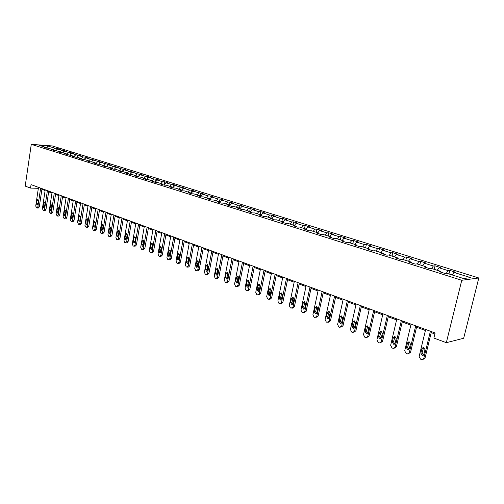 <?xml version="1.0" encoding="UTF-8"?>
<svg xmlns="http://www.w3.org/2000/svg" width="504" height="504" viewBox="0 0 504 504"><rect width="100%" height="100%" fill="white"/><g stroke="black" fill="none" stroke-linecap="round" stroke-linejoin="round"><path stroke-width="0.76" d="M478.8 277.975L52.315 145.952L31.279 144.339L461.759 280.281L478.8 277.975L463.674 338.247L446.324 342.676L461.759 280.281M46.702 148.189L46.305 147.559L44.201 147.407L48.92 148.384L53.14 149.707L51.036 149.556L53.695 150.394L55.799 150.545L60.096 151.893L57.992 151.742L60.694 152.592L62.798 152.737L67.171 154.111L65.06 153.966L74.365 156.372L72.261 156.227L75.065 157.109L77.169 157.248L81.692 158.672L79.588 158.533L82.435 159.428L84.546 159.566L89.151 161.009L87.041 160.877L89.945 161.79L92.056 161.923L96.743 163.391L94.632 163.264L97.587 164.197L99.698 164.323L104.467 165.816L102.362 165.696L105.368 166.641L107.478 166.761L112.342 168.292L110.231 168.172L113.299 169.136L115.403 169.249L120.355 170.806L118.245 170.692L121.37 171.675L123.48 171.788L128.52 173.37L126.416 173.263L129.597 174.264L131.702 174.365L136.836 175.978L134.732 175.877L137.976 176.898L140.081 176.999L145.316 178.643L143.212 178.548L146.519 179.588L148.617 179.676L153.953 181.352L151.855 181.264L155.226 182.322L157.324 182.41L162.761 184.118L160.669 184.036L164.102 185.113L166.194 185.195L171.744 186.934L169.653 186.858L173.149 187.961L175.247 188.036L180.898 189.813L178.813 189.743L182.385 190.865L184.47 190.928L190.241 192.742L188.156 192.679L191.803 193.826L193.882 193.882L199.767 195.735L197.688 195.678L201.411 196.85L203.484 196.9L209.494 198.784L207.421 198.74L211.214 199.931L213.287 199.975L219.416 201.896L217.35 201.865L221.224 203.081L223.285 203.112L229.547 205.078L227.487 205.052L231.443 206.293L233.497 206.319L239.885 208.322L237.838 208.309L241.876 209.576L243.923 209.595L250.45 211.642L248.409 211.63L252.536 212.927L254.57 212.934L261.236 215.025L259.207 215.025L263.422 216.355L265.451 216.348L272.261 218.484L270.238 218.497L274.548 219.851L276.564 219.838L283.525 222.025L281.516 222.043L285.919 223.429L287.923 223.404L295.035 225.634L293.044 225.672L297.543 227.083L299.534 227.046L306.81 229.333L304.826 229.377L309.431 230.826L311.409 230.775L318.849 233.113L316.884 233.169L321.59 234.65L323.555 234.587L331.166 236.974L329.213 237.044L334.032 238.562L335.979 238.487L343.766 240.931L341.832 241.013L346.765 242.569L348.692 242.481L356.662 244.982L354.753 245.076L359.799 246.664L361.708 246.563L369.867 249.127L367.977 249.241L373.143 250.866L375.033 250.746L383.393 253.367L381.515 253.499L386.814 255.163L388.679 255.03L397.24 257.714L395.394 257.859L400.819 259.566L402.658 259.415L411.434 262.168L409.607 262.332L415.17 264.083L416.984 263.913L425.981 266.736L424.185 266.918L429.887 268.708L431.67 268.525L440.893 271.417L439.129 271.618L444.975 273.458L446.727 273.25L463.579 278.542L470.61 277.609L453.902 272.412L455.597 272.217L449.82 270.421L448.957 273.949M46.305 147.559L38.984 145.265L47.628 145.927L54.955 148.208L57.009 148.359L56.788 149.789M449.82 270.421L448.113 270.61L438.971 267.763L440.691 267.58L435.053 265.829L433.32 266.005L424.399 263.227L426.151 263.063L420.651 261.356L418.887 261.513L410.18 258.798L411.957 258.653L406.589 256.983L404.806 257.128L396.301 254.476L398.103 254.35L392.862 252.718L391.054 252.844L382.75 250.261L384.571 250.142L379.455 248.554L377.622 248.661L369.514 246.141L371.354 246.04L366.351 244.484L364.505 244.579L356.58 242.109L358.445 242.027L353.556 240.509L351.685 240.591L343.942 238.178L345.826 238.102L341.044 236.622L339.154 236.685L331.588 234.328L333.484 234.272L328.816 232.817L326.907 232.873L319.511 230.567L321.42 230.523L316.852 229.099L314.931 229.144L307.692 226.894L309.626 226.857L305.153 225.464L303.219 225.496L296.138 223.297L298.078 223.266L293.706 221.911L291.759 221.93L284.829 219.776L286.782 219.757L282.505 218.427L280.545 218.44L273.76 216.329L275.732 216.323L271.543 215.019L269.571 215.025L262.93 212.953L264.909 212.959L260.801 211.686L258.823 211.674L252.321 209.651L254.306 209.664L241.933 206.419L243.93 206.438L239.992 205.216L237.995 205.191L231.752 203.251L233.762 203.282L229.9 202.085L227.896 202.047L221.785 200.145L223.795 200.183L220.015 199.011L217.999 198.967L212.014 197.102L214.03 197.152L210.326 195.999L208.303 195.949L202.432 194.122L204.46 194.179L193.045 191.199L195.073 191.262L191.514 190.153L189.479 190.09L183.834 188.332L185.869 188.401L174.806 185.522L176.847 185.598L173.42 184.533L171.379 184.451L165.948 182.763L167.989 182.845L164.632 181.799L162.584 181.717L157.254 180.054L159.302 180.148L156.007 179.122L153.959 179.027L148.73 177.402L150.778 177.496L147.54 176.488L145.492 176.394L140.358 174.793L142.405 174.894L137.176 173.804L132.143 172.236L134.196 172.343L129.018 171.266L124.072 169.722L126.126 169.835L121.01 168.771L116.153 167.259L118.207 167.378L113.142 166.32L108.373 164.833L110.426 164.959L100.731 162.458L102.785 162.584L93.221 160.121L95.275 160.253L90.367 159.232L85.844 157.821L87.898 157.96L85.094 157.084L83.04 156.952L78.593 155.566L80.646 155.704L75.833 154.709L71.467 153.348L73.521 153.493L70.812 152.649L68.758 152.504L64.462 151.162L66.515 151.313L57.569 149.02L59.623 149.171L57.009 148.359M446.324 342.676L433.881 338.052L435.122 332.968L31.046 184.615L30.536 188.087L38.348 188.313M53.531 150.337L53.14 149.707M57.569 149.02L55.969 150.595M61.797 150.337L60.14 151.969M60.486 152.529L60.096 151.893M64.462 151.162L62.855 152.756M68.758 152.504L67.145 154.104L67.561 154.753M71.467 153.348L69.835 154.967M75.833 154.709L74.22 156.322M74.756 157.015L74.365 156.372M78.593 155.566L76.929 157.235M83.04 156.952L81.415 158.584M82.083 159.321L81.692 158.672M85.844 157.821L84.143 159.541M90.367 159.232L88.742 160.883M89.536 161.664L89.151 161.009M93.221 160.121L91.482 161.885M97.826 161.551L96.195 163.22M97.127 164.052L96.743 163.391M100.731 162.458L98.954 164.279M105.418 163.913L103.78 165.602M104.851 166.477L104.467 165.816M108.373 164.833L106.552 166.711M113.142 166.32L111.497 168.027M112.72 168.953L112.342 168.292M116.153 167.259L114.295 169.193M121.01 168.771L119.36 170.491M120.733 171.473L120.355 170.806M124.072 169.722L122.17 171.719M129.018 171.266L127.367 173.004M128.898 174.044L128.52 173.37M132.143 172.236L130.196 174.289M137.176 173.804L135.519 175.568M137.214 176.658L136.836 175.978M140.358 174.793L138.361 176.917M145.492 176.394L143.829 178.17M145.688 179.323L145.316 178.643M148.73 177.402L146.683 179.594M153.959 179.027L152.29 180.829M154.325 182.038L153.953 181.352M157.254 180.054L155.175 182.309M162.584 181.717L160.915 183.538M163.126 184.811L162.761 184.118M165.948 182.763L163.863 185.037M171.379 184.451L169.703 186.297M172.103 187.633L171.744 186.934M174.806 185.522L172.714 187.822M180.344 187.242L178.662 189.107M181.257 190.512L180.898 189.813M183.834 188.332L181.736 190.663M189.479 190.09L187.797 191.974M190.594 193.448L190.241 192.742M193.045 191.199L190.94 193.555M198.803 192.988L197.108 194.897M200.119 196.44L199.767 195.735M202.432 194.122L200.327 196.51M208.303 195.949L206.608 197.883M209.834 199.502L209.494 198.784M212.014 197.102L209.897 199.521M217.999 198.967L216.304 200.92M219.757 202.621L219.416 201.896M221.785 200.145L219.713 202.532M227.896 202.047L226.195 204.026M229.881 205.802L229.547 205.078M231.752 203.251L229.767 205.569M237.995 205.191L236.288 207.194M240.219 209.053L239.885 208.322M241.933 206.419L240.036 208.656M248.302 208.398L246.595 210.433M250.772 212.373L250.45 211.642M252.321 209.651L250.519 211.8M258.823 211.674L257.109 213.734M261.557 215.769L261.236 215.025L262.93 212.953M269.571 215.025L267.857 217.104M272.57 219.234L272.261 218.484M273.76 216.329L272.047 218.421M280.545 218.44L278.832 220.55M283.828 222.774L283.525 222.025M284.829 219.776L283.116 221.892M291.759 221.93L290.039 224.066M295.338 226.391L295.035 225.634M296.138 223.297L294.418 225.439M303.219 225.496L301.499 227.663M307.106 230.095L306.81 229.333M307.692 226.894L305.972 229.068M314.931 229.144L313.211 231.342M319.133 233.875L318.849 233.113M319.511 230.567L317.785 232.779M326.907 232.873L325.187 235.097M331.443 237.749L331.166 236.974M331.588 234.328L329.868 236.571M339.154 236.685L337.434 238.946M344.037 241.706L343.766 240.931M343.942 238.178L342.216 240.446M351.685 240.591L349.965 242.878M356.926 245.763L356.662 244.982M356.58 242.109L354.86 244.415M364.505 244.579L362.779 246.897M370.119 249.915L369.867 249.127M369.514 246.141L367.788 248.472M377.622 248.661L375.902 251.017M383.632 254.161L383.393 253.367M382.75 250.261L381.03 252.63M391.054 252.844L389.334 255.232M397.473 258.514L397.24 257.714M396.301 254.476L394.582 256.882M404.806 257.128L403.087 259.554M411.655 262.975L411.434 262.168M410.18 258.798L408.467 261.242M418.887 261.513L417.173 263.976M426.189 267.548L425.981 266.736M424.399 263.227L422.686 265.702M433.32 266.005L431.594 268.531M441.088 272.236L440.893 271.417M438.971 267.763L437.258 270.276M448.113 270.61L446.305 273.3M453.902 272.412L452.195 274.964M30.536 188.087L25.2 186.102L31.279 144.339M41.901 189.347L45.114 190.525M48.661 191.835L51.956 193.045M55.541 194.361L58.911 195.609M62.54 196.938L65.993 198.211M69.659 199.559L73.2 200.863M76.904 202.224L80.533 203.559M84.275 204.939L87.992 206.306M91.778 207.705L95.59 209.103M99.42 210.514L103.326 211.951M107.195 213.375L111.201 214.849M115.12 216.292L119.228 217.804M123.184 219.265L127.399 220.815M131.405 222.289L135.727 223.877M139.784 225.37L144.213 227.002M148.315 228.514L152.863 230.189M157.015 231.714L161.683 233.434M165.885 234.977L170.673 236.741M174.926 238.31L179.846 240.118M184.149 241.7L189.195 243.558M193.561 245.164L198.74 247.073M203.156 248.699L208.473 250.658M212.953 252.302L218.415 254.312M222.944 255.982L228.558 258.048M233.15 259.736L238.915 261.859M243.571 263.573L249.499 265.753M254.218 267.492L260.303 269.734M265.085 271.492L271.347 273.798M276.198 275.581L282.631 277.95M287.551 279.758L294.166 282.196M299.156 284.036L305.966 286.537M311.025 288.401L318.024 290.978M323.159 292.868L330.366 295.52M335.582 297.442L342.997 300.17M348.289 302.117L355.925 304.926M361.292 306.904L369.155 309.796M374.611 311.806L382.712 314.786M388.25 316.827L396.598 319.895M402.224 321.968L410.823 325.137M416.543 327.241L425.408 330.504M431.216 332.64L434.876 333.988M47.628 145.927L46.916 148.233M54.955 148.208L53.248 149.877M435.053 265.829L434.215 269.325M420.651 261.356L419.832 264.808M406.589 256.983L405.789 260.398M392.862 252.718L392.081 256.095M379.455 248.554L378.693 251.893M366.351 244.484L365.614 247.792M353.556 240.509L352.831 243.779M341.044 236.622L340.339 239.854M328.816 232.817L328.123 236.023M316.852 229.099L316.178 232.275M305.153 225.464L304.498 228.608M293.706 221.911L293.063 225.017M282.505 218.427L281.875 221.508M271.543 215.019L270.925 218.068M260.801 211.686L260.203 214.704M250.293 208.417L249.701 211.409M239.992 205.216L239.419 208.177M229.9 202.085L229.339 205.015M220.015 199.011L219.454 201.984M210.326 195.999L209.721 199.25M200.825 193.051L200.195 196.466M191.514 190.153L190.896 193.542M182.379 187.318L181.787 190.613M173.42 184.533L172.859 187.664M164.632 181.799L164.102 184.773M156.007 179.122L155.509 181.944M147.54 176.488L147.08 179.172M139.23 173.912L138.795 176.457M131.072 171.373L130.668 173.792M123.064 168.884L122.68 171.184M115.195 166.44L114.836 168.626M107.472 164.039L107.132 166.112M99.88 161.683L99.565 163.649M92.421 159.365L92.125 161.23M85.094 157.084L84.817 158.861M77.893 154.848L77.629 156.53M70.812 152.649L70.566 154.243M63.85 150.488L63.617 151.994M430.403 331.235L423.832 358.287L422.031 359.654L421.47 359.528L420.531 359.157L419.133 356.441L425.653 329.49M423.133 359.352L425.061 357.947L431.468 331.626M423.851 354.381L422.402 355.484L420.84 353.209L421.993 348.447L423.461 347.338L425.011 349.606L423.851 354.381M423.429 355.125L422.075 352.888L423.669 347.369M415.699 325.836L409.298 352.586L407.528 353.947L406.993 353.821L406.073 353.462L404.712 350.79L411.062 324.135M408.555 353.682L410.546 352.264L416.783 326.233M409.311 348.73L407.887 349.82L406.375 347.584L407.497 342.877L408.939 341.775L410.439 344.011L409.311 348.73M408.895 349.467L407.629 347.281L409.185 341.819M401.354 320.569L395.117 347.023L393.378 348.377L392.862 348.258L391.973 347.905L390.644 345.271L396.831 318.906M394.342 348.144L396.377 346.721L402.457 320.972M395.13 343.211L393.731 344.301L392.263 342.096L393.359 337.441L394.771 336.344L396.232 338.543L395.13 343.211M394.714 343.955L393.529 341.806L395.054 336.401M387.356 315.428L381.276 341.599L379.569 342.941L379.077 342.827L378.208 342.481L376.91 339.885L382.939 313.809M380.47 342.739L382.555 341.309L388.477 315.844M381.289 337.831L379.915 338.909L378.491 336.741L379.556 332.136L380.942 331.046L382.36 333.213L381.289 337.831M380.879 338.568L379.77 336.47L381.263 331.115M373.691 310.414L367.762 336.3L366.087 337.636L365.62 337.522L364.77 337.189L363.497 334.625L369.382 308.832M366.931 337.459L369.06 336.029L374.831 310.829M367.775 332.577L366.427 333.648L365.041 331.512L366.08 326.957L367.441 325.88L368.821 328.01L367.775 332.577M367.378 333.308L366.339 331.254L367.794 325.962M360.347 305.512L354.57 331.122L352.926 332.451L352.479 332.344L351.647 332.016L350.406 329.49L356.139 303.969M353.714 332.294L355.881 330.87L361.513 305.941M354.577 327.449L353.26 328.514L351.912 326.409L352.926 321.899L354.262 320.827L355.597 322.925L354.577 327.449M354.192 328.167L353.222 326.164L354.64 320.922M347.319 300.731L341.68 326.069L339.639 327.285L338.827 326.97L337.617 324.475L343.205 299.219M340.811 327.254L343.004 325.83L348.497 301.165M341.693 322.434L340.395 323.492L339.085 321.42L340.074 316.959L341.384 315.895L342.682 317.961L341.693 322.434M341.315 323.152L340.408 321.187L341.788 316.002M334.593 296.056L329.093 321.136L327.096 322.346L326.302 322.031L325.118 319.574L330.574 294.582M328.199 322.321L330.422 320.903L335.784 296.497M329.099 317.539L327.827 318.591L326.554 316.55L327.518 312.133L328.803 311.075L330.07 313.116L329.099 317.539M328.734 318.244L327.89 316.329L329.232 311.201M322.151 291.488L316.783 316.31L314.836 317.514L314.061 317.211L312.902 314.786L318.226 290.052M315.882 317.507L318.131 316.09L323.366 291.936M316.789 312.751L315.542 313.803L314.301 311.787L315.246 307.415L316.506 306.363L317.74 308.372L316.789 312.751M316.436 313.45L315.649 311.579L316.959 306.508M309.998 287.028L304.756 311.592L302.847 312.795L302.091 312.493L300.957 310.099L306.161 285.617M303.843 312.795L306.111 311.384L311.22 287.475M304.762 308.076L303.534 309.116L302.331 307.131L303.25 302.803L304.485 301.757L305.689 303.742L304.762 308.076M304.422 308.763L303.685 306.936L304.958 301.915M298.11 282.662L292.994 306.98L291.129 308.177L290.386 307.881L289.277 305.525L294.355 281.289M292.068 308.183L292.862 308.07L294.361 306.785L299.351 283.116M293 303.502L291.797 304.536L290.619 302.576L291.514 298.292L292.729 297.253L293.901 299.212L293 303.502M292.673 304.177L291.986 302.394L293.227 297.429M286.486 278.397L281.49 302.469L279.67 303.66L278.945 303.377L277.855 301.046L282.82 277.049M280.558 303.673L281.396 303.559L282.864 302.287L287.74 278.857M281.497 299.029L280.312 300.056L279.166 298.122L280.041 293.882L281.238 292.849L282.379 294.783L281.497 299.029M281.182 299.691L280.539 297.952L281.749 293.044M275.121 274.22L270.238 298.053L268.456 299.244L267.744 298.96L266.679 296.661L271.53 272.903M269.3 299.263L270.175 299.149L271.618 297.883L276.381 274.686M270.238 294.651L269.079 295.672L267.964 293.769L268.821 289.567L269.993 288.546L271.102 290.449L270.238 294.651M269.936 295.3L269.344 293.605L270.516 288.754M263.995 270.138L259.226 293.738L257.481 294.922L256.788 294.645L255.749 292.37L260.48 268.846M258.287 294.941L259.195 294.834L260.612 293.574L265.268 270.604M259.226 290.373L258.086 291.388L256.996 289.504L257.834 285.346L258.987 284.325L260.07 286.209L259.226 290.373M258.936 291.003L258.388 289.353L259.522 284.558M253.109 266.144L248.447 289.51L246.739 290.688L246.059 290.417L245.038 288.175L249.669 264.877M247.508 290.714L248.453 290.613L249.845 289.359L254.388 266.61M248.447 286.178L247.325 287.185L246.267 285.333L247.086 281.213L248.214 280.205L249.272 282.057L248.447 286.178M248.176 286.801L247.666 285.188L248.768 280.451M242.456 262.231L237.894 285.371L236.225 286.543L235.557 286.285L234.562 284.067L239.085 260.996M236.956 286.574L237.932 286.474L239.299 285.233L243.747 262.704M237.894 282.076L236.798 283.078L235.759 281.245L236.559 277.168L237.667 276.161L238.701 277.994L237.894 282.076M237.636 282.681L237.163 281.112L238.234 276.431M232.023 258.401L227.562 281.32L225.931 282.486L225.275 282.234L224.299 280.041L228.722 257.191M226.624 282.524L227.625 282.429L228.974 281.188L233.321 258.873M227.562 278.063L226.485 279.052L225.471 277.244L226.252 273.206L227.342 272.21L228.35 274.012L227.562 278.063M227.317 278.649L226.882 277.124L227.921 272.494M221.804 254.646L217.444 277.351L215.844 278.517L215.208 278.265L214.244 276.098L218.578 253.462M216.506 278.548L217.539 278.46L218.862 277.231L223.108 255.131M217.444 274.126L216.38 275.115L215.397 273.326L216.159 269.325L217.23 268.336L218.213 270.119L217.444 274.126M217.211 274.693L216.808 273.212L217.816 268.638M211.8 250.973L207.535 273.464L205.966 274.623L205.342 274.378L204.397 272.236L208.637 249.814M206.596 274.661L207.654 274.573L208.952 273.351L213.11 251.458M207.535 270.27L206.489 271.253L205.525 269.489L206.275 265.526L207.327 264.537L208.284 266.301L207.535 270.27M207.314 270.824L206.942 269.388L207.919 264.865M201.997 247.376L197.82 269.659L196.283 270.812L195.672 270.566L194.752 268.456L198.891 246.236M196.888 270.85L197.965 270.768L199.244 269.552L203.314 247.861M197.82 266.496L196.793 267.473L195.848 265.728L196.585 261.803L197.618 260.82L198.557 262.559L197.82 266.496M197.612 267.026L197.272 265.633L198.223 261.166M192.389 243.848L188.307 265.923L186.801 267.07L186.197 266.837L185.296 264.745L189.347 242.733M187.375 267.114L188.477 267.038L189.731 265.829L193.712 244.333M188.301 262.792L187.293 263.762L186.373 262.042L187.091 258.155L188.105 257.179L189.019 258.899L188.301 262.792M188.105 263.308L187.797 261.954L188.716 257.544M182.971 240.389L178.977 262.269L177.496 263.409L176.91 263.176L176.022 261.11L179.991 239.299M178.051 263.447L179.172 263.378L180.407 262.181L184.3 240.881M178.97 259.163L177.981 260.127L177.08 258.432L177.78 254.577L178.781 253.607L179.676 255.301L178.97 259.163M178.794 259.661L178.511 258.35L179.399 253.997M173.741 237L169.829 258.678L168.38 259.812L167.801 259.585L166.931 257.544L170.818 235.929M168.909 259.856L170.05 259.793L171.259 258.596L175.077 237.491M169.823 255.61L168.846 256.567L167.971 254.885L168.657 251.068L169.634 250.104L170.516 251.779L169.823 255.61M169.659 256.082L169.401 254.816L170.257 250.513M164.688 233.68L160.858 255.163L159.44 256.29L158.873 256.07L158.023 254.048L161.828 232.627M159.944 256.334L161.104 256.271L162.294 255.087L166.03 234.171M160.852 252.12L159.894 253.071L159.031 251.414L159.705 247.628L160.669 246.67L161.526 248.327L160.852 252.12M160.7 252.573L160.467 251.345L161.299 247.105M155.812 230.423L152.063 251.71L150.671 252.838L150.116 252.617L149.278 250.62L153.002 229.389M151.156 252.882L152.328 252.825L153.5 251.647L157.16 230.914M152.057 248.699L151.112 249.644L150.274 248.006L150.929 244.251L151.88 243.3L152.718 244.938L152.057 248.699M151.918 249.127L151.71 247.949L152.51 243.76M147.105 227.222L143.432 248.327L142.065 249.448L141.523 249.234L140.698 247.256L144.352 226.214M142.531 249.493L143.716 249.436L144.868 248.27L148.453 227.72M143.426 245.347L142.5 246.286L141.674 244.667L142.323 240.944L143.256 239.999L144.075 241.618L143.426 245.347M143.3 245.75L143.111 244.61L143.892 240.484M138.569 224.091L134.965 245.007L133.629 246.122L133.094 245.914L132.287 243.955L135.859 223.096M134.07 246.166L135.274 246.116L136.408 244.957L139.917 224.582M134.959 242.052L134.045 242.985L133.239 241.384L133.875 237.699L134.788 236.754L135.595 238.361L134.959 242.052M134.845 242.43L135.431 237.264M130.183 221.01L126.655 241.75L125.345 242.859L124.816 242.651L124.028 240.717L127.531 220.04M125.767 242.903L126.983 242.859L128.098 241.706L131.538 221.508M126.649 238.82L125.754 239.753L124.96 238.165L125.584 234.511L126.485 233.579L127.273 235.16L126.649 238.82M126.548 239.173L127.128 234.114M121.962 217.993L118.503 238.549L117.212 239.658L116.695 239.45L115.92 237.542L119.353 217.035M117.621 239.696L118.843 239.658L119.946 238.512L123.316 218.49M118.49 235.651L117.608 236.578L116.84 235.009L117.445 231.38L118.333 230.454L119.102 232.016L118.49 235.651M118.402 235.973L118.982 231.021M113.885 215.025L110.496 235.412L109.229 236.508L108.725 236.313L107.963 234.417L111.327 214.087M109.626 236.552L110.861 236.521L111.938 235.381L115.246 215.529M110.489 232.539L109.62 233.459L108.864 231.903L109.456 228.312L110.332 227.386L111.082 228.936L110.489 232.539M110.407 232.829L110.981 227.984M105.96 212.115L102.633 232.331L101.392 233.421L100.895 233.226L100.145 231.355L103.452 211.195M101.77 233.465L103.018 233.434L104.076 232.3L107.32 212.619M102.627 229.484L101.77 230.397L101.033 228.86L101.613 225.301L102.476 224.381L103.213 225.912L102.627 229.484M102.558 229.742L103.125 225.004M98.179 209.261L94.916 229.307L93.7 230.391L93.208 230.196L92.471 228.344L95.71 208.354M94.059 230.435L95.313 230.41L96.358 229.282L99.54 209.758M94.91 226.479L94.065 227.386L93.341 225.874L93.914 222.34L94.758 221.426L95.483 222.938L94.91 226.479M94.853 226.706L95.413 222.088M90.531 206.451L87.337 226.334L86.14 227.411L84.937 225.389L88.112 205.563M86.486 227.455L87.753 227.436L88.78 226.315L91.898 206.955M87.324 223.53L86.499 224.438L85.787 222.932L86.348 219.429L87.179 218.522L87.891 220.021L87.324 223.53M87.287 223.719L87.835 219.221M83.028 203.698L79.89 223.411L78.712 224.488L77.528 222.484L80.646 202.822M79.052 224.526L80.319 224.513L81.333 223.398L84.395 204.202M79.878 220.639L79.065 221.533L78.366 220.046L78.92 216.575L79.733 215.674L80.432 217.155L79.878 220.639M79.846 220.784L80.394 216.411M75.65 200.989L72.576 220.544L71.417 221.615L70.258 219.631L73.313 200.132M71.744 221.653L73.017 221.64L74.019 220.532L77.017 201.493M72.563 217.791L71.763 218.686L71.077 217.211L71.618 213.765L72.425 212.871L73.105 214.339L72.563 217.791M72.544 217.892L73.08 213.658M68.405 198.33L65.388 217.722L64.254 218.786L63.107 216.827L66.106 197.486M64.562 218.831L65.848 218.824L66.824 217.715L69.772 198.828M65.375 214.994L64.588 215.882L63.913 214.427L64.443 211.012L65.236 210.118L65.904 211.573L65.375 214.994M65.362 215.044L65.898 210.956M61.28 195.716L58.319 214.956L57.204 216.014L56.083 214.074L59.025 194.884M57.506 216.052L58.798 216.052L59.762 214.95L62.647 196.213M58.306 212.247L57.532 213.129L56.87 211.693L57.393 208.297L58.174 207.415L58.829 208.851L58.306 212.247M58.313 212.228L58.836 208.322L57.393 208.297M54.281 193.145L51.377 212.228L50.28 213.287L49.172 211.365L52.063 192.333M50.57 213.324L51.862 213.324L52.813 212.234L55.654 193.649M51.364 209.551L50.602 210.426L49.953 209.002L50.463 205.632L51.232 204.756L51.874 206.18L51.364 209.551M51.377 209.444L51.887 205.745M47.401 190.619L44.547 209.551L43.47 210.603L42.386 208.706L45.221 189.819M43.754 210.641L45.051 210.647L45.984 209.563L48.768 191.123M44.535 206.892L43.785 207.768L43.149 206.357L43.653 203.018L44.409 202.142L45.039 203.553L44.535 206.892M44.566 206.678L45.058 203.238M40.635 188.137L37.838 206.923L36.779 207.963L35.708 206.086L38.493 187.349M37.05 208.001L38.354 208.013L39.274 206.93L42.008 188.635M37.825 204.284L37.082 205.153L36.458 203.755L36.956 200.441L37.699 199.571L38.317 200.964L37.825 204.284M37.882 203.874L38.329 200.863M425.061 357.947L423.832 358.287M420.84 353.209L422.075 352.888M421.993 348.447L423.221 348.138M410.546 352.264L409.298 352.586M406.375 347.584L407.629 347.281M407.497 342.877L408.75 342.581M396.377 346.721L395.117 347.023M392.263 342.096L393.529 341.806M393.359 337.441L394.626 337.163M382.555 341.309L381.276 341.599M378.491 336.741L379.77 336.47M379.556 332.136L380.841 331.871M369.06 336.029L367.762 336.3M365.041 331.512L366.339 331.254M366.08 326.957L367.378 326.705M355.881 330.87L354.57 331.122M351.912 326.409L353.222 326.164M352.926 321.899L354.236 321.665M343.004 325.83L341.68 326.069M339.085 321.42L340.408 321.187M340.074 316.959L341.397 316.739M330.422 320.903L329.093 321.136M326.554 316.55L327.89 316.329M327.518 312.133L328.854 311.926M318.131 316.09L316.783 316.31M314.301 311.787L315.649 311.579M315.246 307.415L316.594 307.219M306.111 311.384L304.756 311.592M302.331 307.131L303.685 306.936M303.25 302.803L304.605 302.62M294.361 306.785L292.994 306.98M290.619 302.576L291.986 302.394M291.514 298.292L292.881 298.122M282.864 302.287L281.49 302.469M279.166 298.122L280.539 297.952M280.041 293.882L281.421 293.719M271.618 297.883L270.238 298.053M267.964 293.769L269.344 293.605M268.821 289.567L270.201 289.416M260.612 293.574L259.226 293.738M256.996 289.504L258.388 289.353M257.834 285.346L259.226 285.207M249.845 289.359L248.447 289.51M246.267 285.333L247.666 285.188M247.086 281.213L248.485 281.081M239.299 285.233L237.894 285.371M235.759 281.245L237.163 281.112M236.559 277.168L237.964 277.049M228.974 281.188L227.562 281.32M225.471 277.244L226.882 277.124M226.252 273.206L227.663 273.092M218.862 277.231L217.444 277.351M215.397 273.326L216.808 273.212M216.159 269.325L217.577 269.224M208.952 273.351L207.535 273.464M205.525 269.489L206.942 269.388M206.275 265.526L207.692 265.432M199.244 269.552L197.82 269.659M195.848 265.728L197.272 265.633M196.585 261.803L198.009 261.715M189.731 265.829L188.307 265.923M186.373 262.042L187.797 261.954M187.091 258.155L188.515 258.073M180.407 262.181L178.977 262.269M177.08 258.432L178.511 258.35M177.78 254.577L179.21 254.501M171.259 258.596L169.829 258.678M167.971 254.885L169.401 254.816M168.657 251.068L170.087 250.998M162.294 255.087L160.858 255.163M159.031 251.414L160.467 251.345M159.705 247.628L161.141 247.565M153.5 251.647L152.063 251.71M150.274 248.006L151.71 247.949M150.929 244.251L152.365 244.201M144.868 248.27L143.432 248.327M141.674 244.667L143.111 244.61M142.323 240.944L143.76 240.899M136.408 244.957L134.965 245.007M133.239 241.384L134.681 241.34M133.875 237.699L135.311 237.655M128.098 241.706L126.655 241.75M124.96 238.165L126.403 238.127M125.584 234.511L127.027 234.473M119.946 238.512L118.503 238.549M116.84 235.009L118.282 234.971M117.445 231.38L118.887 231.355M111.938 235.381L110.496 235.412M108.864 231.903L110.307 231.878M109.456 228.312L110.899 228.287M104.076 232.3L102.633 232.331M101.033 228.86L102.476 228.835M101.613 225.301L103.062 225.282M96.358 229.282L94.916 229.307M93.341 225.874L94.783 225.855M93.914 222.34L95.357 222.327M88.78 226.315L87.337 226.334M85.787 222.932L87.23 222.919M86.348 219.429L87.79 219.423M81.333 223.398L79.89 223.411M78.366 220.046L79.808 220.04M78.92 216.575L80.363 216.569M74.019 220.532L72.576 220.544M71.077 217.211L72.519 217.211M71.618 213.765L73.061 213.765M66.824 217.715L65.388 217.722M63.913 214.427L65.356 214.427M64.443 211.012L65.885 211.012M59.762 214.95L58.319 214.956M56.87 211.693L58.313 211.699M52.813 212.234L51.377 212.228M49.953 209.002L51.389 209.009M50.463 205.632L51.88 205.651M45.984 209.563L44.547 209.551M43.149 206.357L44.585 206.369M43.653 203.018L45.045 203.036M39.274 206.93L37.838 206.923M36.458 203.755L37.895 203.773M36.956 200.441L38.323 200.466M422.402 355.484L423.272 355.251M407.887 349.82L408.706 349.619M393.731 344.301L394.493 344.125M379.915 338.909L380.627 338.757M366.427 333.648L367.095 333.516M353.26 328.514L353.884 328.394M340.395 323.492L340.981 323.392M327.827 318.591L328.375 318.503M315.542 313.803L316.058 313.721M303.534 309.116L304.019 309.047M291.797 304.536L292.251 304.473M280.312 300.056L280.741 300M269.079 295.672L269.483 295.627M258.086 291.388L258.464 291.344M247.325 287.185L247.684 287.148M236.798 283.078L237.132 283.046M226.485 279.052L226.8 279.027"/></g></svg>
